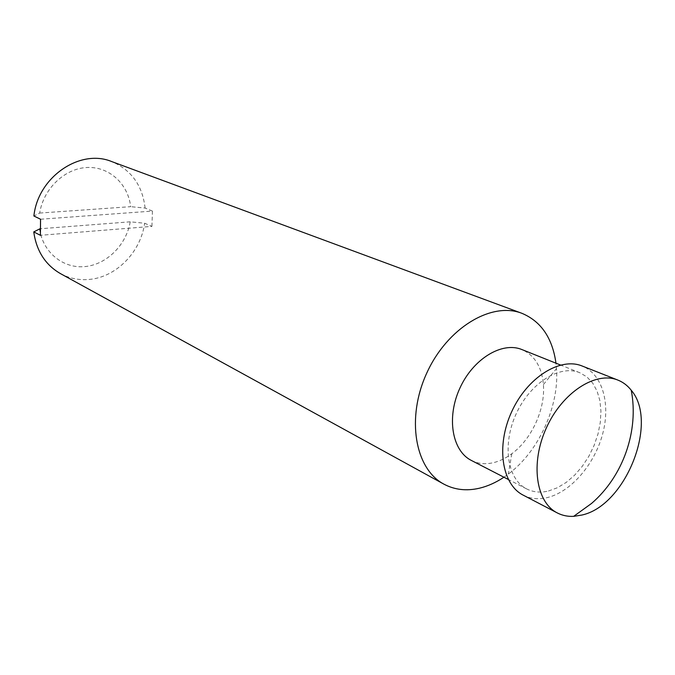 <?xml version="1.0" encoding="UTF-8"?>
<svg xmlns="http://www.w3.org/2000/svg" width="675" height="675" viewBox="0 0 675 675"><rect width="100%" height="100%" fill="white"/><g stroke="black" fill="none" stroke-linecap="round" stroke-linejoin="round"><path stroke-width="0.51" stroke-dasharray="3.38 2.53" d="M39.538 228.808C42.812 252.425 63.239 268.819 84.991 266.583C106.751 264.541 126.36 244.924 130.224 221.822L144.636 223.239L151.934 226.387L40.382 235.297M130.224 221.822L39.977 228.774M39.698 213.055L130.655 206.677C128.132 183.895 109.164 166.32 86.915 167.501C64.69 168.472 43.411 188.764 39.698 213.055L33.893 216M40.551 219.24L152.432 211.081L145.108 208.069L130.655 206.677M523.192 495.138C530.584 498.892 538.751 499.669 547.712 497.483C571.236 491.636 594.616 464.248 602.657 433.924C610.816 403.625 602.429 374.017 582.137 366.002M548.48 491.003L557.457 487.721L566.283 482.363L574.644 475.158L582.247 466.366L588.819 456.325L594.135 445.382L598.016 433.924L600.311 422.356L600.936 411.092L599.856 400.537L597.08 391.078L592.701 383.088L586.853 376.869L579.732 372.701C559.803 364.331 530.111 382.978 516.147 413.902C501.93 444.707 507.296 479.36 526.677 488.928C533.25 492.227 540.515 492.919 548.48 491.003M471.352 460.434C477.883 463.717 485.063 464.501 492.902 462.797C499.365 461.329 505.668 458.308 511.81 453.735C531.723 439.172 545.442 409.118 543.4 384.531C541.797 366.964 534.651 355.312 521.952 349.574M503.93 477.217L508.343 474.078C538.692 451.6 559.398 406.232 556.495 368.575L555.972 363.192M60.497 273.637C69.508 278.48 79.169 280.403 89.497 279.408C116.454 277.045 140.797 251.893 144.636 223.239M152.432 211.081L151.934 226.387M145.108 208.069C142.476 185.422 131.321 169.914 111.653 161.553M579.732 372.701L560.52 365.015M526.677 488.928L508.283 479.452M543.4 384.531L556.495 368.575M511.81 453.735L508.343 474.078"/><path stroke-width="1.01" d="M39.977 228.774L33.75 231.913L40.382 235.297L40.551 219.24L33.893 216C37.901 177.019 80.139 148.365 111.653 161.553L521.842 313.284C491.383 301.387 447.137 327.983 426.752 373.098C406.021 418.053 414.923 468.906 443.863 484.127C454.596 489.839 466.417 491.214 479.326 488.236C487.696 486.245 495.897 482.566 503.93 477.217M581.917 515.042C625.649 505.668 658.867 422.179 631.235 390.243C627.564 385.568 623.118 382.185 617.895 380.093C595.763 370.904 562.402 392.394 546.438 427.731C530.204 462.94 535.823 502.225 557.263 512.916C562.267 515.498 567.734 516.645 573.666 516.35L581.917 515.042M617.895 380.093L582.137 366.002C560.039 356.847 527.133 377.519 511.633 411.843C495.855 446.04 501.795 484.447 523.192 495.138L557.263 512.916M560.52 365.015L521.952 349.574C502.132 341.272 473.15 358.762 459.861 388.209C446.318 417.547 452.09 450.892 471.352 460.434L508.283 479.452M555.972 363.192C552.42 337.956 541.046 321.325 521.842 313.284M33.75 231.913C36.467 250.99 45.385 264.904 60.497 273.637L443.863 484.127M573.666 516.35L591.545 503.449C623.219 476.221 639.098 430.642 631.235 390.243"/></g></svg>
